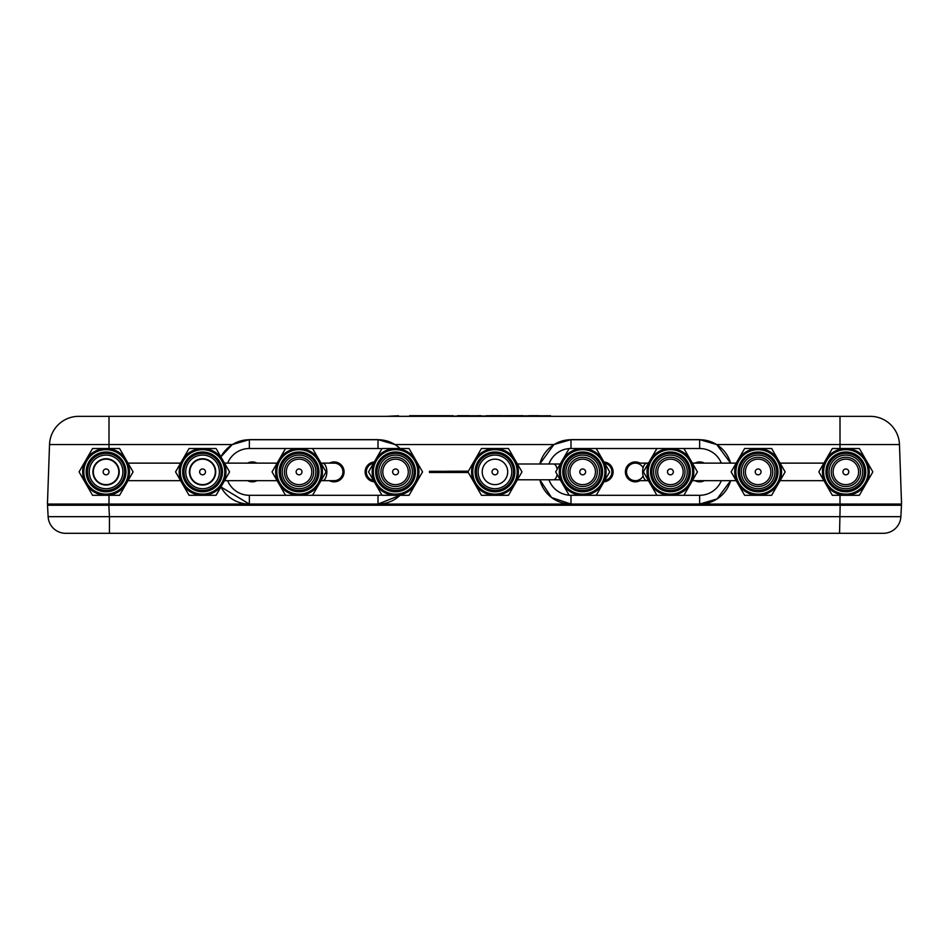<?xml version="1.0" encoding="UTF-8"?>
<svg xmlns="http://www.w3.org/2000/svg" width="949" height="949" viewBox="0 0 949 949"><rect width="100%" height="100%" fill="white"/><g stroke="black" fill="none" stroke-linecap="round" stroke-linejoin="round"><path stroke-width="1.42" d="M78.755 416.338L108.993 416.338L78.755 416.338A29.241 29.241 0 0 0 49.526 444.559A29.241 29.241 0 0 1 78.755 416.338A29.241 29.241 0 0 0 49.526 444.559L232.268 444.559L249.35 439.636L378.01 439.636L395.092 444.559L553.908 444.559L570.99 439.636L699.65 439.636L716.732 444.559L730.647 463.124M570.99 439.636L570.99 439.731A32.159 32.159 0 0 0 539.815 464.002A32.159 32.159 0 0 1 570.99 439.731L699.65 439.731A32.159 32.159 0 0 1 730.6 463.124A32.159 32.159 0 0 0 699.65 439.731A32.159 32.159 0 0 1 730.6 463.124A32.159 32.159 0 0 0 699.65 439.731L699.65 439.636M730.6 480.668A32.159 32.159 0 0 1 699.65 504.061L699.65 504.061A32.159 32.159 0 0 0 730.6 480.668A32.159 32.159 0 0 1 699.65 504.061L717.076 498.937L730.623 480.668A32.159 32.159 0 0 1 699.65 504.061L901.55 504.061L899.474 444.559A29.241 29.241 0 0 0 870.245 416.338A29.241 29.241 0 0 1 899.474 444.559L840.007 444.559L840.007 448.509M108.993 448.509L108.993 416.338L870.245 416.338A29.241 29.241 0 0 1 899.474 444.559M49.526 444.559L47.45 504.061L249.35 504.061A32.159 32.159 0 0 1 220.903 486.92A32.159 32.159 0 0 0 249.35 504.061A32.159 32.159 0 0 1 220.903 486.92M400.098 495.295L378.01 504.061A32.159 32.159 0 0 0 400.087 495.295A32.159 32.159 0 0 1 378.01 504.061L570.99 504.061A32.159 32.159 0 0 1 539.815 479.791L551.594 497.561L570.99 504.061A32.159 32.159 0 0 1 539.815 479.791A32.159 32.159 0 0 0 570.99 504.061L570.99 495.295L699.65 495.295L699.65 504.061L249.35 504.061L220.892 486.932M232.268 444.559L220.868 456.825M220.903 456.884A32.159 32.159 0 0 1 249.35 439.731L378.01 439.731A32.159 32.159 0 0 1 400.087 448.509A32.159 32.159 0 0 0 378.01 439.731A32.159 32.159 0 0 1 400.087 448.509A32.159 32.159 0 0 0 378.01 439.731L378.01 448.509L249.35 448.509L249.35 439.731A32.159 32.159 0 0 0 220.903 456.884A32.159 32.159 0 0 1 249.35 439.731L249.35 439.636M395.092 444.559L400.181 448.509M553.908 444.559L539.767 464.002M643.125 475.912A8.766 8.766 0 0 1 626.554 471.902A8.766 8.766 0 0 0 635.32 480.668L647.016 480.668A8.766 4.389 -90 0 1 642.627 471.902A8.766 4.389 -90 0 1 647.016 463.124L635.32 463.124A8.766 8.766 0 0 0 626.554 471.902A8.766 8.766 0 0 1 635.32 463.124L635.32 463.124A8.766 8.766 0 0 0 627.704 476.256A8.766 8.766 0 0 0 639.673 479.518M611.927 471.902A8.766 8.766 0 0 0 604.715 463.266A8.766 8.766 0 0 1 611.927 471.902A8.766 8.766 0 0 0 604.715 463.266A8.766 8.766 0 0 1 604.715 480.526A8.766 8.766 0 0 0 611.927 471.902M334.143 480.668A8.766 8.766 0 0 0 342.921 471.902A8.766 8.766 0 0 1 334.143 480.668L334.143 480.668A8.766 8.766 0 0 0 342.921 471.902A8.766 8.766 0 0 1 334.143 480.668L320.999 480.668M378.01 504.061A32.159 32.159 0 0 0 400.087 495.295A32.159 32.159 0 0 1 378.01 504.061L378.01 495.295A23.393 23.393 0 0 0 381.866 494.975M373.526 463.266A8.766 8.766 0 0 0 366.314 471.902A8.766 8.766 0 0 1 373.526 463.266A8.766 8.766 0 0 0 366.314 471.902A8.766 8.766 0 0 1 373.526 463.266M900.376 504.061L900.376 505.236L840.221 505.236L840.221 504.061M895.915 505.236L891.941 505.236M886.864 505.236L880.755 505.236M861.953 505.236L849.07 505.236M51.554 505.236L104.331 505.236M99.93 505.236L91.246 505.236M59.467 505.236L57.047 505.236M48.624 504.061L48.624 505.236M108.993 495.295L108.993 504.061L249.35 504.061L249.35 495.295L378.01 495.295M48.126 516.671A17.545 17.545 0 0 0 65.647 533.302L109.443 533.302L109.443 516.671L900.874 516.671L901.479 505.236L108.838 505.236L109.443 516.671L48.126 516.671L47.521 505.236L108.838 505.236M900.874 516.671A17.545 17.545 0 0 1 883.353 533.302L109.443 533.302M839.557 533.302L840.162 505.236M371.047 479.684A8.766 8.766 0 0 0 373.526 480.526A8.766 8.766 0 0 1 366.314 471.902A8.766 8.766 0 0 0 373.526 480.526M825.594 483.599L832.344 495.295L859.355 495.295L866.117 483.599A23.393 23.393 0 0 0 866.117 460.206L859.355 448.509L832.344 448.509L825.594 460.206A23.393 23.393 0 0 0 845.856 495.295L859.355 495.295L866.117 483.599L872.866 471.902L866.117 460.206A23.393 23.393 0 0 0 845.856 448.509L832.344 448.509L818.845 471.902L832.344 495.295L845.856 495.295A23.393 23.393 0 0 0 866.117 483.599L872.866 471.902M826.105 483.302A22.812 22.812 0 0 0 857.255 491.653A22.812 22.812 0 0 0 865.607 460.49A22.812 22.812 0 0 0 834.456 452.151A22.812 22.812 0 0 0 826.105 483.302M826.603 483.005A22.218 22.218 0 0 0 856.971 491.143A22.218 22.218 0 0 0 865.097 460.787A22.218 22.218 0 0 0 834.74 452.649A22.218 22.218 0 0 0 826.603 483.005M828.631 481.843A19.882 19.882 0 0 1 835.915 454.678A19.882 19.882 0 0 1 863.068 461.961A19.882 19.882 0 0 1 855.796 489.115A19.882 19.882 0 0 1 828.631 481.843M829.141 481.546A19.3 19.3 0 0 1 836.199 455.188A19.3 19.3 0 0 1 862.57 462.246A19.3 19.3 0 0 1 855.5 488.616A19.3 19.3 0 0 1 829.141 481.546M861.929 462.614A18.565 18.565 0 0 1 855.132 487.976A18.565 18.565 0 0 1 829.77 481.179A18.565 18.565 0 0 1 836.567 455.817A18.565 18.565 0 0 1 861.929 462.614M854.266 486.457A16.809 16.809 0 0 0 860.411 463.492A16.809 16.809 0 0 0 837.445 457.335A16.809 16.809 0 0 0 831.288 480.301A16.809 16.809 0 0 0 854.266 486.457M866.117 460.206L859.355 448.509M845.856 448.509A23.393 23.393 0 0 0 825.594 460.206L818.845 471.902M848.382 470.431A2.918 2.918 0 0 1 847.315 474.429A2.918 2.918 0 0 1 843.317 473.361A2.918 2.918 0 0 1 844.396 469.364A2.918 2.918 0 0 1 848.382 470.431M856.9 465.52A12.752 12.752 0 0 1 852.226 482.934A12.752 12.752 0 0 1 834.812 478.272A12.752 12.752 0 0 1 839.474 460.858A12.752 12.752 0 0 1 856.9 465.52M395.555 448.509A23.393 23.393 0 0 0 375.294 460.206L368.544 471.902L382.044 495.295L409.055 495.295L415.804 483.599A23.393 23.393 0 0 0 415.804 460.206L409.055 448.509L382.044 448.509L375.294 460.206A23.393 23.393 0 0 0 395.555 495.295L409.055 495.295L422.566 471.902L415.804 460.206A23.393 23.393 0 0 0 395.555 448.509L382.044 448.509M375.294 483.599L382.044 495.295L395.555 495.295A23.393 23.393 0 0 0 415.804 483.599L422.566 471.902M375.804 483.302A22.812 22.812 0 0 0 406.955 491.653A22.812 22.812 0 0 0 415.306 460.49A22.812 22.812 0 0 0 384.143 452.151A22.812 22.812 0 0 0 375.804 483.302M376.302 483.005A22.218 22.218 0 0 0 406.658 491.143A22.218 22.218 0 0 0 414.796 460.787A22.218 22.218 0 0 0 384.44 452.649A22.218 22.218 0 0 0 376.302 483.005M378.331 481.843A19.882 19.882 0 0 1 385.614 454.678A19.882 19.882 0 0 1 412.768 461.961A19.882 19.882 0 0 1 405.496 489.115A19.882 19.882 0 0 1 378.331 481.843M378.841 481.546A19.3 19.3 0 0 1 385.899 455.188A19.3 19.3 0 0 1 412.269 462.246A19.3 19.3 0 0 1 405.199 488.616A19.3 19.3 0 0 1 378.841 481.546M411.629 462.614A18.565 18.565 0 0 1 404.832 487.976A18.565 18.565 0 0 1 379.47 481.179A18.565 18.565 0 0 1 386.267 455.817A18.565 18.565 0 0 1 411.629 462.614M403.954 486.457A16.809 16.809 0 0 0 410.11 463.492A16.809 16.809 0 0 0 387.145 457.335A16.809 16.809 0 0 0 380.988 480.301A16.809 16.809 0 0 0 403.954 486.457M415.804 460.206L409.055 448.509M375.294 460.206L368.544 471.902M398.082 470.431A2.918 2.918 0 0 1 397.014 474.429A2.918 2.918 0 0 1 393.016 473.361A2.918 2.918 0 0 1 394.084 469.364A2.918 2.918 0 0 1 398.082 470.431M406.587 465.52A12.752 12.752 0 0 1 401.925 482.934A12.752 12.752 0 0 1 384.511 478.272A12.752 12.752 0 0 1 389.173 460.858A12.752 12.752 0 0 1 406.587 465.52M494.963 495.295L508.474 495.295L521.974 471.902L515.224 460.206A23.393 23.393 0 0 0 494.963 448.509L481.463 448.509L467.952 471.902L474.714 483.599A23.393 23.393 0 0 0 515.224 483.599L521.974 471.902L508.474 448.509L494.963 448.509A23.393 23.393 0 0 0 474.714 460.206L467.952 471.902L481.463 495.295L508.474 495.295L515.224 483.599A23.393 23.393 0 0 0 515.224 460.206L508.474 448.509M494.963 494.702A22.812 22.812 0 0 0 517.774 471.902A22.812 22.812 0 0 0 494.963 449.091A22.812 22.812 0 0 0 472.163 471.902A22.812 22.812 0 0 0 494.963 494.702M494.963 494.121A22.218 22.218 0 0 0 517.193 471.902A22.218 22.218 0 0 0 494.963 449.672A22.218 22.218 0 0 0 472.744 471.902A22.218 22.218 0 0 0 494.963 494.121M494.963 491.784A19.882 19.882 0 0 1 475.081 471.902A19.882 19.882 0 0 1 494.963 452.009A19.882 19.882 0 0 1 514.856 471.902A19.882 19.882 0 0 1 494.963 491.784M494.963 491.191A19.3 19.3 0 0 1 475.674 471.902A19.3 19.3 0 0 1 494.963 452.602A19.3 19.3 0 0 1 514.263 471.902A19.3 19.3 0 0 1 494.963 491.191M494.963 453.325A18.565 18.565 0 0 1 513.539 471.902A18.565 18.565 0 0 1 494.963 490.467A18.565 18.565 0 0 1 476.398 471.902A18.565 18.565 0 0 1 494.963 453.325M511.784 471.902A16.809 16.809 0 0 0 494.963 455.081A16.809 16.809 0 0 0 478.154 471.902A16.809 16.809 0 0 0 494.963 488.711A16.809 16.809 0 0 0 511.784 471.902M494.963 448.509L481.463 448.509M474.714 460.206A23.393 23.393 0 0 0 474.714 483.599L481.463 495.295M494.963 468.972A2.918 2.918 0 0 1 497.893 471.902A2.918 2.918 0 0 1 494.963 474.82A2.918 2.918 0 0 1 492.045 471.902A2.918 2.918 0 0 1 494.963 468.972M494.963 459.15A12.752 12.752 0 0 1 507.715 471.902A12.752 12.752 0 0 1 494.963 484.642A12.752 12.752 0 0 1 482.222 471.902A12.752 12.752 0 0 1 494.963 459.15M450.134 415.698L448.533 415.698L450.134 415.698M439.292 415.698L448.533 415.698L439.292 415.698M436.101 415.698L445.413 415.698L436.101 415.698M562.223 416.338L550.527 416.338M398.473 416.338L550.527 415.757M398.473 415.757L386.777 416.338M510.538 415.698L501.096 415.757M497.905 415.698L501.096 415.698L497.905 415.698M510.906 415.698L523.077 415.698L510.906 415.757M486.41 415.698L487.549 415.757M481.024 415.698L478.225 415.698L481.024 415.757M478.225 415.757L468.913 415.757M523.077 415.757L513.741 415.698L523.077 415.698M409.612 415.698L425.01 415.698L409.612 415.698M442.483 415.698L440.882 415.698L442.483 415.698M431.641 415.698L440.882 415.698L431.641 415.698M428.462 415.698L430.051 415.698L428.462 415.698M451.392 415.698L452.993 415.698L451.392 415.698M464.037 415.698L468.913 415.698L464.037 415.698M463.966 415.698L457.454 415.698L463.966 415.698M487.549 415.698L486.374 415.698M530.716 415.698L539.068 415.698L530.716 415.698M528.629 415.698L539.056 415.698L528.629 415.698M444.986 415.698L437.703 415.698L444.986 415.698M491.855 415.698L500.206 415.698L491.855 415.698M500.775 415.698L489.743 415.698L500.775 415.698M488.664 415.698L489.755 415.698L488.664 415.698M417.252 415.698L432.661 415.698L417.252 415.698M467.727 415.698L460.633 415.698L467.727 415.698M93.002 470.348A13.156 13.156 0 0 1 107.617 458.83A13.156 13.156 0 0 1 119.135 473.444A13.156 13.156 0 0 1 104.52 484.963A13.156 13.156 0 0 1 93.002 470.348M189.468 470.668A13.156 13.156 0 0 1 203.786 458.794A13.156 13.156 0 0 1 215.66 473.124A13.156 13.156 0 0 1 201.342 484.998A13.156 13.156 0 0 1 189.468 470.668M284.51 470.479A14.615 14.615 0 0 1 300.477 457.347A14.615 14.615 0 0 1 313.609 473.314A14.615 14.615 0 0 1 297.642 486.446A14.615 14.615 0 0 1 284.51 470.479M381.273 468.759A14.615 14.615 0 0 1 398.687 457.62A14.615 14.615 0 0 1 409.826 475.034A14.615 14.615 0 0 1 392.412 486.173A14.615 14.615 0 0 1 381.273 468.759M568.154 470.277A14.615 14.615 0 0 1 584.311 457.371A14.615 14.615 0 0 1 597.218 473.515A14.615 14.615 0 0 1 581.073 486.422A14.615 14.615 0 0 1 568.154 470.277M655.889 470.206A14.615 14.615 0 0 1 672.106 457.371A14.615 14.615 0 0 1 684.929 473.587A14.615 14.615 0 0 1 668.713 486.422A14.615 14.615 0 0 1 655.889 470.206M831.336 470.17A14.615 14.615 0 0 1 847.587 457.382A14.615 14.615 0 0 1 860.375 473.634A14.615 14.615 0 0 1 844.124 486.41A14.615 14.615 0 0 1 831.336 470.17M447.026 471.25L468.367 471.19M468.296 471.309L429.482 471.309L467.952 471.902L429.482 471.309L429.482 472.483L468.296 472.483M635.32 480.668A8.766 8.766 0 0 1 633.256 463.373A8.766 8.766 0 0 1 643.125 467.881M322.446 480.668A8.766 4.389 90 0 0 326.836 471.902A8.766 4.389 90 0 0 322.446 463.124L334.143 463.124A8.766 8.766 0 0 1 342.921 471.902A8.766 8.766 0 0 0 334.143 463.124A8.766 8.766 0 0 1 342.921 471.902M743.767 469.162A14.615 14.615 0 0 1 760.873 457.537A14.615 14.615 0 0 1 772.498 474.642A14.615 14.615 0 0 1 755.392 486.256A14.615 14.615 0 0 1 743.767 469.162M737.871 483.599L744.621 495.295L771.644 495.295L778.394 483.599A23.393 23.393 0 0 0 778.394 460.206L771.644 448.509L744.621 448.509L737.871 460.206A23.393 23.393 0 0 0 758.132 495.295L771.644 495.295L785.143 471.902L778.394 460.206A23.393 23.393 0 0 0 758.132 448.509L744.621 448.509L731.121 471.902L744.621 495.295L758.132 495.295A23.393 23.393 0 0 0 778.394 483.599L785.143 471.902M738.381 483.302A22.812 22.812 0 0 0 769.532 491.653A22.812 22.812 0 0 0 777.883 460.49A22.812 22.812 0 0 0 746.733 452.151A22.812 22.812 0 0 0 738.381 483.302M738.891 483.005A22.218 22.218 0 0 0 769.248 491.143A22.218 22.218 0 0 0 777.373 460.787A22.218 22.218 0 0 0 747.017 452.649A22.218 22.218 0 0 0 738.891 483.005M740.908 481.843A19.882 19.882 0 0 1 748.192 454.678A19.882 19.882 0 0 1 775.357 461.961A19.882 19.882 0 0 1 768.073 489.115A19.882 19.882 0 0 1 740.908 481.843M741.418 481.546A19.3 19.3 0 0 1 748.488 455.188A19.3 19.3 0 0 1 774.847 462.246A19.3 19.3 0 0 1 767.777 488.616A19.3 19.3 0 0 1 741.418 481.546M774.218 462.614A18.565 18.565 0 0 1 767.421 487.976A18.565 18.565 0 0 1 742.047 481.179A18.565 18.565 0 0 1 748.844 455.817A18.565 18.565 0 0 1 774.218 462.614M766.543 486.457A16.809 16.809 0 0 0 772.688 463.492A16.809 16.809 0 0 0 749.722 457.335A16.809 16.809 0 0 0 743.577 480.301A16.809 16.809 0 0 0 766.543 486.457M778.394 460.206L771.644 448.509M758.132 448.509A23.393 23.393 0 0 0 737.871 460.206L731.121 471.902M760.659 470.431A2.918 2.918 0 0 1 759.591 474.429A2.918 2.918 0 0 1 755.606 473.361A2.918 2.918 0 0 1 756.673 469.364A2.918 2.918 0 0 1 760.659 470.431M769.176 465.52A12.752 12.752 0 0 1 764.503 482.934A12.752 12.752 0 0 1 747.088 478.272A12.752 12.752 0 0 1 751.762 460.858A12.752 12.752 0 0 1 769.176 465.52M650.148 483.599L656.91 495.295L683.921 495.295L690.67 483.599A23.393 23.393 0 0 0 690.67 460.206L683.921 448.509L656.91 448.509L650.148 460.206A23.393 23.393 0 0 0 670.409 495.295L683.921 495.295L697.42 471.902L690.67 460.206A23.393 23.393 0 0 0 670.409 448.509L656.91 448.509L643.398 471.902L656.91 495.295L670.409 495.295A23.393 23.393 0 0 0 690.67 483.599L697.42 471.902M650.658 483.302A22.812 22.812 0 0 0 681.809 491.653A22.812 22.812 0 0 0 690.16 460.49A22.812 22.812 0 0 0 659.009 452.151A22.812 22.812 0 0 0 650.658 483.302M651.168 483.005A22.218 22.218 0 0 0 681.524 491.143A22.218 22.218 0 0 0 689.662 460.787A22.218 22.218 0 0 0 659.294 452.649A22.218 22.218 0 0 0 651.168 483.005M653.197 481.843A19.882 19.882 0 0 1 660.468 454.678A19.882 19.882 0 0 1 687.634 461.961A19.882 19.882 0 0 1 680.35 489.115A19.882 19.882 0 0 1 653.197 481.843M653.695 481.546A19.3 19.3 0 0 1 660.765 455.188A19.3 19.3 0 0 1 687.123 462.246A19.3 19.3 0 0 1 680.065 488.616A19.3 19.3 0 0 1 653.695 481.546M686.495 462.614A18.565 18.565 0 0 1 679.698 487.976A18.565 18.565 0 0 1 654.336 481.179A18.565 18.565 0 0 1 661.133 455.817A18.565 18.565 0 0 1 686.495 462.614M678.82 486.457A16.809 16.809 0 0 0 684.976 463.492A16.809 16.809 0 0 0 661.999 457.335A16.809 16.809 0 0 0 655.854 480.301A16.809 16.809 0 0 0 678.82 486.457M690.67 460.206L683.921 448.509M670.409 448.509A23.393 23.393 0 0 0 650.148 460.206L643.398 471.902M672.948 470.431A2.918 2.918 0 0 1 671.868 474.429A2.918 2.918 0 0 1 667.882 473.361A2.918 2.918 0 0 1 668.95 469.364A2.918 2.918 0 0 1 672.948 470.431M681.453 465.52A12.752 12.752 0 0 1 676.791 482.934A12.752 12.752 0 0 1 659.365 478.272A12.752 12.752 0 0 1 664.039 460.858A12.752 12.752 0 0 1 681.453 465.52M562.437 483.599L569.186 495.295L596.197 495.295L602.947 483.599A23.393 23.393 0 0 0 602.947 460.206L596.197 448.509L569.186 448.509L562.437 460.206A23.393 23.393 0 0 0 582.686 495.295L596.197 495.295L609.697 471.902L602.947 460.206A23.393 23.393 0 0 0 582.686 448.509L569.186 448.509L555.675 471.902L569.186 495.295L582.686 495.295A23.393 23.393 0 0 0 602.947 483.599L609.697 471.902M562.935 483.302A22.812 22.812 0 0 0 594.098 491.653A22.812 22.812 0 0 0 602.437 460.49A22.812 22.812 0 0 0 571.286 452.151A22.812 22.812 0 0 0 562.935 483.302M563.445 483.005A22.218 22.218 0 0 0 593.801 491.143A22.218 22.218 0 0 0 601.939 460.787A22.218 22.218 0 0 0 571.583 452.649A22.218 22.218 0 0 0 563.445 483.005M565.474 481.843A19.882 19.882 0 0 1 572.745 454.678A19.882 19.882 0 0 1 599.91 461.961A19.882 19.882 0 0 1 592.627 489.115A19.882 19.882 0 0 1 565.474 481.843M565.972 481.546A19.3 19.3 0 0 1 573.042 455.188A19.3 19.3 0 0 1 599.4 462.246A19.3 19.3 0 0 1 592.342 488.616A19.3 19.3 0 0 1 565.972 481.546M598.772 462.614A18.565 18.565 0 0 1 591.974 487.976A18.565 18.565 0 0 1 566.612 481.179A18.565 18.565 0 0 1 573.41 455.817A18.565 18.565 0 0 1 598.772 462.614M591.097 486.457A16.809 16.809 0 0 0 597.253 463.492A16.809 16.809 0 0 0 574.287 457.335A16.809 16.809 0 0 0 568.131 480.301A16.809 16.809 0 0 0 591.097 486.457M602.947 460.206L596.197 448.509M582.686 448.509A23.393 23.393 0 0 0 562.437 460.206L555.675 471.902M585.225 470.431A2.918 2.918 0 0 1 584.157 474.429A2.918 2.918 0 0 1 580.159 473.361A2.918 2.918 0 0 1 581.227 469.364A2.918 2.918 0 0 1 585.225 470.431M593.73 465.52A12.752 12.752 0 0 1 589.068 482.934A12.752 12.752 0 0 1 571.654 478.272A12.752 12.752 0 0 1 576.316 460.858A12.752 12.752 0 0 1 593.73 465.52M278.804 483.599L285.554 495.295L312.565 495.295L319.315 483.599A23.393 23.393 0 0 0 319.315 460.206L312.565 448.509L285.554 448.509L278.804 460.206A23.393 23.393 0 0 0 299.054 495.295L312.565 495.295L326.065 471.902L319.315 460.206A23.393 23.393 0 0 0 299.054 448.509L285.554 448.509L272.043 471.902L285.554 495.295L299.054 495.295A23.393 23.393 0 0 0 319.315 483.599L326.065 471.902M279.303 483.302A22.812 22.812 0 0 0 310.465 491.653A22.812 22.812 0 0 0 318.805 460.49A22.812 22.812 0 0 0 287.654 452.151A22.812 22.812 0 0 0 279.303 483.302M279.813 483.005A22.218 22.218 0 0 0 310.169 491.143A22.218 22.218 0 0 0 318.306 460.787A22.218 22.218 0 0 0 287.95 452.649A22.218 22.218 0 0 0 279.813 483.005M281.841 481.843A19.882 19.882 0 0 1 289.113 454.678A19.882 19.882 0 0 1 316.278 461.961A19.882 19.882 0 0 1 308.994 489.115A19.882 19.882 0 0 1 281.841 481.843M282.339 481.546A19.3 19.3 0 0 1 289.409 455.188A19.3 19.3 0 0 1 315.768 462.246A19.3 19.3 0 0 1 308.71 488.616A19.3 19.3 0 0 1 282.339 481.546M315.139 462.614A18.565 18.565 0 0 1 308.342 487.976A18.565 18.565 0 0 1 282.98 481.179A18.565 18.565 0 0 1 289.777 455.817A18.565 18.565 0 0 1 315.139 462.614M307.464 486.457A16.809 16.809 0 0 0 313.621 463.492A16.809 16.809 0 0 0 290.655 457.335A16.809 16.809 0 0 0 284.498 480.301A16.809 16.809 0 0 0 307.464 486.457M319.315 460.206L312.565 448.509M299.054 448.509A23.393 23.393 0 0 0 278.804 460.206L272.043 471.902M301.592 470.431A2.918 2.918 0 0 1 300.525 474.429A2.918 2.918 0 0 1 296.527 473.361A2.918 2.918 0 0 1 297.595 469.364A2.918 2.918 0 0 1 301.592 470.431M310.098 465.52A12.752 12.752 0 0 1 305.436 482.934A12.752 12.752 0 0 1 288.022 478.272A12.752 12.752 0 0 1 292.683 460.858A12.752 12.752 0 0 1 310.098 465.52M182.303 483.599L189.053 495.295L216.064 495.295L222.825 483.599A23.393 23.393 0 0 0 222.825 460.206L216.064 448.509L189.053 448.509L182.303 460.206A23.393 23.393 0 0 0 202.564 495.295L216.064 495.295L222.825 483.599L229.575 471.902L222.825 460.206A23.393 23.393 0 0 0 202.564 448.509L189.053 448.509L175.553 471.902L189.053 495.295L202.564 495.295A23.393 23.393 0 0 0 222.825 483.599L229.575 471.902M182.813 483.302A22.812 22.812 0 0 0 213.964 491.653A22.812 22.812 0 0 0 222.315 460.49A22.812 22.812 0 0 0 191.164 452.151A22.812 22.812 0 0 0 182.813 483.302M183.323 483.005A22.218 22.218 0 0 0 213.679 491.143A22.218 22.218 0 0 0 221.805 460.787A22.218 22.218 0 0 0 191.449 452.649A22.218 22.218 0 0 0 183.323 483.005M185.34 481.843A19.882 19.882 0 0 1 192.623 454.678A19.882 19.882 0 0 1 219.788 461.961A19.882 19.882 0 0 1 212.505 489.115A19.882 19.882 0 0 1 185.34 481.843M185.85 481.546A19.3 19.3 0 0 1 192.92 455.188A19.3 19.3 0 0 1 219.278 462.246A19.3 19.3 0 0 1 212.208 488.616A19.3 19.3 0 0 1 185.85 481.546M218.65 462.614A18.565 18.565 0 0 1 211.852 487.976A18.565 18.565 0 0 1 186.478 481.179A18.565 18.565 0 0 1 193.276 455.817A18.565 18.565 0 0 1 218.65 462.614M210.975 486.457A16.809 16.809 0 0 0 217.119 463.492A16.809 16.809 0 0 0 194.154 457.335A16.809 16.809 0 0 0 188.009 480.301A16.809 16.809 0 0 0 210.975 486.457M222.825 460.206L216.064 448.509M202.564 448.509A23.393 23.393 0 0 0 182.303 460.206L175.553 471.902M205.091 470.431A2.918 2.918 0 0 1 204.023 474.429A2.918 2.918 0 0 1 200.025 473.361A2.918 2.918 0 0 1 201.105 469.364A2.918 2.918 0 0 1 205.091 470.431M213.608 465.52A12.752 12.752 0 0 1 208.934 482.934A12.752 12.752 0 0 1 191.52 478.272A12.752 12.752 0 0 1 196.194 460.858A12.752 12.752 0 0 1 213.608 465.52M106.074 448.509A23.393 23.393 0 0 0 85.813 460.206L79.064 471.902L92.563 495.295L119.574 495.295L126.324 483.599A23.393 23.393 0 0 0 126.324 460.206L119.574 448.509L92.563 448.509L85.813 460.206A23.393 23.393 0 0 0 106.074 495.295L119.574 495.295L133.085 471.902L126.324 460.206A23.393 23.393 0 0 0 106.074 448.509L92.563 448.509M85.813 483.599L92.563 495.295L106.074 495.295A23.393 23.393 0 0 0 126.324 483.599L133.085 471.902M86.323 483.302A22.812 22.812 0 0 0 117.474 491.653A22.812 22.812 0 0 0 125.826 460.49A22.812 22.812 0 0 0 94.663 452.151A22.812 22.812 0 0 0 86.323 483.302M86.822 483.005A22.218 22.218 0 0 0 117.178 491.143A22.218 22.218 0 0 0 125.315 460.787A22.218 22.218 0 0 0 94.959 452.649A22.218 22.218 0 0 0 86.822 483.005M88.85 481.843A19.882 19.882 0 0 1 96.134 454.678A19.882 19.882 0 0 1 123.287 461.961A19.882 19.882 0 0 1 116.015 489.115A19.882 19.882 0 0 1 88.85 481.843M89.36 481.546A19.3 19.3 0 0 1 96.418 455.188A19.3 19.3 0 0 1 122.789 462.246A19.3 19.3 0 0 1 115.719 488.616A19.3 19.3 0 0 1 89.36 481.546M122.148 462.614A18.565 18.565 0 0 1 115.351 487.976A18.565 18.565 0 0 1 89.989 481.179A18.565 18.565 0 0 1 96.786 455.817A18.565 18.565 0 0 1 122.148 462.614M114.473 486.457A16.809 16.809 0 0 0 120.63 463.492A16.809 16.809 0 0 0 97.664 457.335A16.809 16.809 0 0 0 91.507 480.301A16.809 16.809 0 0 0 114.473 486.457M126.324 460.206L119.574 448.509M85.813 460.206L79.064 471.902M108.601 470.431A2.918 2.918 0 0 1 107.534 474.429A2.918 2.918 0 0 1 103.536 473.361A2.918 2.918 0 0 1 104.604 469.364A2.918 2.918 0 0 1 108.601 470.431M117.107 465.52A12.752 12.752 0 0 1 112.445 482.934A12.752 12.752 0 0 1 95.03 478.272A12.752 12.752 0 0 1 99.692 460.858A12.752 12.752 0 0 1 117.107 465.52M840.007 495.295L840.007 504.061M716.732 444.559L840.007 444.559L840.007 416.338M704.336 480.668A9.941 9.941 0 0 1 694.976 480.668M694.976 463.124A9.941 9.941 0 0 1 704.336 463.124M640.006 480.668A9.941 9.941 0 0 1 625.379 471.902A9.941 9.941 0 0 1 640.006 463.124M539.815 464.002A32.159 32.159 0 0 1 570.99 439.731L570.99 448.509L699.65 448.509L699.65 439.731M569.139 448.58A23.393 23.393 0 0 0 548.973 464.002M548.973 479.791A23.393 23.393 0 0 0 569.139 495.212M699.65 495.295A23.393 23.393 0 0 0 721.335 480.668M721.335 463.124A23.393 23.393 0 0 0 699.65 448.509M603.979 461.985A9.941 9.941 0 0 1 613.101 471.902A9.941 9.941 0 0 1 603.979 481.807M247.594 463.124A9.941 9.941 0 0 1 256.954 463.124M256.954 480.668A9.941 9.941 0 0 1 247.594 480.668M329.469 463.124A9.941 9.941 0 0 1 344.084 471.902A9.941 9.941 0 0 1 329.469 480.668M381.866 448.83A23.393 23.393 0 0 0 378.01 448.509M249.35 448.509A23.393 23.393 0 0 0 227.665 463.124M227.665 480.668A23.393 23.393 0 0 0 249.35 495.295M374.262 481.807A9.941 9.941 0 0 1 365.14 471.902A9.941 9.941 0 0 1 374.262 461.985M108.779 504.061L108.779 505.236M557.182 474.488A7.9 3.95 90 0 1 553.445 479.791L560.242 479.791M560.242 464.002L553.445 464.002A7.9 3.95 90 0 1 557.182 469.304M276.906 480.313A8.766 4.389 90 0 1 275.661 480.668L277.108 480.668M277.108 463.124L275.661 463.124A8.766 4.389 90 0 1 276.906 463.48M780.078 463.124L823.91 463.124M780.078 480.668L823.91 480.668M553.445 479.791L517.419 479.791M553.445 464.002L517.419 464.002M692.355 463.124L736.187 463.124M692.355 480.668L736.187 480.668M647.016 463.124L648.464 463.124M647.016 480.668L648.464 480.668M322.446 463.124L320.999 463.124M275.661 480.668L224.51 480.668M275.661 463.124L224.51 463.124M180.618 480.668L128.02 480.668M180.618 463.124L128.02 463.124"/></g></svg>
